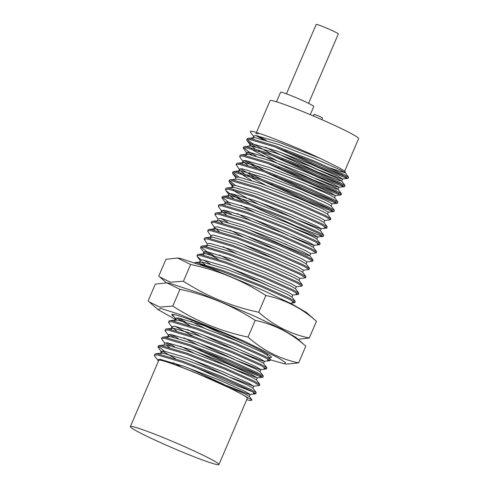 <?xml version="1.0" encoding="UTF-8"?>
<svg xmlns="http://www.w3.org/2000/svg" width="489" height="489" viewBox="0 0 489 489"><rect width="100%" height="100%" fill="white"/><g stroke="black" fill="none" stroke-linecap="round" stroke-linejoin="round"><path stroke-width="0.73" d="M173.888 316.597A54.2 3.344 23.2 0 1 171.828 314.586A54.2 3.344 23.2 0 1 174.451 314.635A54.2 3.344 23.2 0 1 230.405 336.096A54.2 3.344 23.2 0 1 271.456 357.288A54.2 3.344 23.2 0 1 268.828 357.239A54.2 3.344 23.2 0 1 268.748 357.221M181.144 320.772A54.2 3.344 23.2 0 1 180.08 320.209M263.687 290.607L211.694 268.761L180.166 258.339L177.538 258.045L190.624 264.482C217.691 270.185 242.776 280.521 265.869 295.497C284.72 299.457 301.585 308.058 316.456 321.291L306.432 312.459L291.854 304.011L263.687 290.607M270.374 359.812L284.427 363.81L285.564 362.569L278.094 357.746L242.379 340.326L179.506 314.39L160.814 308.412L158.155 309.69L176.816 320.197M190.624 264.482L183.448 281.224L170.3 282.214L159.817 277L158.791 275.998L165.967 259.262L177.538 258.045M284.427 363.81L287.055 364.103L298.626 362.887C279.775 358.926 262.917 350.332 248.039 337.098C220.967 331.395 195.887 321.059 172.794 306.083L159.646 307.074L149.157 301.86L148.136 300.863L155.306 284.121L166.883 282.905L179.964 289.341L172.794 306.083M183.448 281.224C206.541 296.2 231.627 306.536 258.693 312.239L265.869 295.497M316.456 321.291L309.28 338.027L298.211 339.293M258.693 312.239C273.571 325.472 290.435 334.066 309.28 338.027M248.039 337.098L255.215 320.356C274.066 324.317 290.924 332.917 305.802 346.151L298.626 362.887M305.802 346.151L295.778 337.318L281.151 328.846L253.033 315.466L200.997 293.608L169.506 283.198L166.883 282.905M179.964 289.341C207.036 295.044 232.116 305.38 255.215 320.356M346.078 176.816L321.444 167.165L285.038 150.655M255.551 146.712L251.603 144.292L247.055 140.691L246.756 139.762L249.549 139.414L275.142 147.018L313.645 162.036L342.765 175.074L348.027 178.381L345.705 177.874L321.004 168.204L274.989 146.963M250.405 131.327C252.385 129.799 292.098 145.135 320.35 158.436L279.574 142.464L256.248 135.642L253.693 135.991L253.98 136.889L250.606 132.409L250.405 131.327A54.2 3.344 -156.8 0 0 250.325 131.425A54.2 3.344 -156.8 0 0 250.319 131.443M255.967 135.606A54.2 3.344 -156.8 0 0 262.776 139.237L263.424 139.561M342.526 185.105L317.893 175.453L281.487 158.943M271.884 154.212L252.049 143.259L247.318 139.389M246.756 139.762L247.202 138.723L248.07 138.301L249.995 138.381L275.582 145.985L314.085 161.003L343.205 174.035L348.559 177.14L348.162 178.32M247.581 154.218L243.204 148.045L245.998 147.702L271.591 155.306L310.093 170.325L339.213 183.357L344.476 186.67L342.153 186.162L317.447 176.486L271.438 155.251M338.975 193.393L314.341 183.742L277.935 167.232M256.181 156.095L248.498 151.541L243.766 147.678M243.204 148.045L243.65 147.012L244.518 146.59L246.444 146.669L272.031 154.267L310.533 169.292L339.653 182.324L345.008 185.429L344.611 186.602M338.602 194.451L313.895 184.775L267.886 163.54M252 154.995L247.41 152.158M335.423 201.682L310.79 192.024L274.384 175.514M264.781 170.789L246.114 160.569M247.617 165.154L243.326 161.749L239.952 157.269L239.653 156.333L240.099 155.3L240.967 154.879L242.892 154.952L268.479 162.556L306.982 177.574L336.102 190.606L341.499 193.858L340.925 194.958L335.35 195.606L309.311 185.582M331.016 205.912L331.903 203.84L326.964 200.948L300.435 189.182L265.362 175.612L242.043 168.784L239.482 169.139L239.775 170.038L236.101 164.622L238.895 164.273L264.488 171.877L302.991 186.896L332.11 199.934L337.367 203.247L335.051 202.733L310.344 193.063L264.335 171.822M257.312 168.192L243.858 160.441M239.653 156.333L242.446 155.991L268.039 163.589L306.542 178.613L335.662 191.645L341.059 194.891M331.872 209.964L307.239 200.313L270.833 183.803M261.23 179.072L249.078 172.666M236.101 164.622L236.548 163.583L237.409 163.161L239.341 163.24L264.928 170.844L303.431 185.863L332.551 198.895L337.905 202L337.508 203.179M236.755 177.018L232.85 173.839L232.55 172.904L235.343 172.562L260.937 180.166L299.439 195.184L328.559 208.216L333.816 211.529L331.499 211.022L306.792 201.346L260.784 180.111M253.76 176.48L240.307 168.729M239.011 177.146L233.112 172.538M232.55 172.904L232.99 171.871L233.858 171.45L235.79 171.529L261.377 179.127L299.879 194.151L328.999 207.183L334.354 210.288L333.956 211.468M235.453 185.429L229.561 180.826M233.204 185.307L229.298 182.128L228.999 181.193L229.439 180.16L230.307 179.738L232.238 179.811L257.825 187.415L296.328 202.434L325.448 215.472L330.845 218.717L330.264 219.818L324.696 220.466M228.999 181.193L231.792 180.851L257.385 188.448L295.882 203.473L325.008 216.505L330.405 219.75M250.57 203.937L231.902 193.717M243.106 201.34L230.295 194.011L225.747 190.41L225.447 189.481L225.887 188.442L226.755 188.02L228.687 188.1L254.274 195.704L292.777 210.722L321.896 223.754L327.251 226.859L326.713 228.106L324.39 227.599M226.273 203.937L221.896 197.77L224.689 197.422L250.276 205.025L288.779 220.044L317.899 233.076L323.162 236.389L320.839 235.881L296.138 226.211L250.13 204.97M225.447 189.481L228.241 189.133L253.834 196.737L292.33 211.755L321.45 224.793L326.854 228.039M228.351 202.006L222.458 197.397M221.896 197.77L222.336 196.731L223.204 196.309L225.136 196.389L250.723 203.986L289.225 219.011L318.345 232.043L323.7 235.148L323.302 236.328M230.692 204.72L226.101 201.878M231.321 214.103L224.799 210.288M226.303 214.873L222.012 211.468L218.644 206.988L218.345 206.052L218.785 205.019L219.653 204.598L221.584 204.671L247.171 212.275L285.674 227.293L314.794 240.331L320.148 243.436L319.61 244.677L317.288 244.17M227.141 213.002L222.55 210.166M218.345 206.052L221.138 205.71L246.725 213.314L285.228 228.332L314.348 241.364L319.745 244.61M227.77 222.385L221.248 218.577M218.033 219.188L214.793 214.341L215.233 213.302L216.101 212.88L218.027 212.959L243.62 220.563L282.122 235.582L311.242 248.614L316.64 251.866L316.059 252.966L310.484 253.614M214.793 214.341L217.587 213.999L243.174 221.596L281.676 236.621L310.796 249.653L316.194 252.899M214.482 227.471L211.242 222.629L211.682 221.59L212.55 221.169L214.475 221.248L240.068 228.846L278.571 243.87L307.691 256.902L313.088 260.148L312.508 261.248L306.933 261.902M211.242 222.629L214.035 222.281L239.622 229.885L278.125 244.903L307.245 257.935L312.642 261.187M210.466 238.394L210.184 237.501L212.739 237.153L236.065 243.974L271.132 257.544L297.667 269.311L302.599 272.208L303.492 270.136L298.553 267.238L272.018 255.478L236.951 241.902L213.632 235.081L211.071 235.429L211.358 236.328L207.984 231.847L207.684 230.912L208.131 229.879L208.999 229.457L210.924 229.53L236.517 237.134L275.02 252.153L304.14 265.191L309.537 268.437L308.956 269.537L303.382 270.185M207.684 230.912L210.484 230.57L236.071 238.174L274.573 253.192L303.693 266.224L309.091 269.47M207.379 244.048L204.133 239.2L204.579 238.167L205.447 237.74L207.373 237.819L232.966 245.423L271.468 260.441L300.588 273.473L305.986 276.725L305.405 277.825L299.83 278.473L299.048 280.497L302.434 285.008L301.854 286.108L296.279 286.762L295.497 288.779M204.133 239.2L206.933 238.858L232.519 246.456L271.022 261.481L300.142 274.512L305.539 277.758M213.565 255.533L205.875 250.985L201.15 247.116M204.964 253.663L200.881 248.418L200.582 247.489L201.028 246.45L201.896 246.028L203.821 246.108L229.414 253.712L267.917 268.73L297.037 281.762L302.385 284.867M218.241 259.347L204.787 251.597M200.582 247.489L203.381 247.141L228.968 254.745L267.471 269.763L296.591 282.801L301.988 286.047M210.013 263.822L203.491 260.007M201.236 259.885L197.33 256.707L197.03 255.771L197.477 254.738L198.345 254.317L200.27 254.396L225.863 261.994L264.366 277.018L293.486 290.05L298.834 293.156L298.302 294.396L295.979 293.889M197.03 255.771L199.83 255.429L225.417 263.033L263.919 278.052L293.039 291.083L298.437 294.329M194.946 262.587L196.719 262.679L222.312 270.283L260.814 285.301L289.934 298.333L295.283 301.444L294.751 302.685L292.428 302.178M185.148 321.829L178.632 318.015M189.83 325.643L176.376 317.893M176.547 319.953L172.256 314.378M193.748 336.524L175.08 326.304M176.584 330.888L172.293 327.483L168.919 323.003L168.619 322.068L169.066 321.029L169.934 320.607L171.859 320.686L197.446 328.29L235.949 343.309L265.069 356.34L270.423 359.446L269.891 360.693L267.569 360.185M168.619 322.068L171.413 321.725L197.006 329.323L235.509 344.348L264.628 357.38L270.026 360.625M260.839 375.699L236.205 366.047L199.799 349.537M178.045 338.4L171.529 334.592M169.445 336.524L165.368 331.285L165.068 330.356L165.508 329.317L166.376 328.895L168.308 328.975L193.895 336.573L232.397 351.597L261.517 364.629L266.872 367.734L266.334 368.975L264.017 368.468M164.756 343.486L161.517 338.639L164.31 338.296L189.903 345.9L228.406 360.919L257.526 373.951L262.782 377.264L260.466 376.756L235.759 367.08L189.75 345.845M173.864 337.306L169.273 334.464M165.068 330.356L167.861 330.008L193.455 337.612L231.957 352.63L261.077 365.662L266.474 368.914M174.494 346.689L167.978 342.875M161.517 338.639L161.957 337.606L162.825 337.184L164.756 337.257L190.343 344.861L228.846 359.88L257.966 372.918L263.32 376.023L262.923 377.196M170.313 345.589L165.722 342.752M253.736 392.27L229.103 382.618L192.697 366.108M164.42 351.163L158.528 346.554M161.205 351.774L157.965 346.927L158.405 345.894L159.273 345.466L161.205 345.546L186.792 353.15L225.295 368.168L254.414 381.2L259.812 384.452L259.231 385.552L253.663 386.2L230.233 377.294M175.624 358.785L162.171 351.035M157.965 346.927L160.759 346.585L186.352 354.183L224.848 369.207L253.968 382.239L259.372 385.485M200.453 264.543L221.865 271.316L260.368 286.34L289.488 299.372L294.885 302.618M158.485 360.992L154.713 356.145L154.414 355.216L154.854 354.177L155.722 353.755L157.654 353.834L183.241 361.438L221.743 376.457L250.863 389.488L256.218 392.594L255.68 393.834L253.357 393.327M154.414 355.216L157.207 354.867L182.8 362.471L221.297 377.49L250.417 390.528L255.82 393.773M130.374 426.591L158.784 360.301A48.173 2.971 23.2 0 1 161.119 360.344A48.173 2.971 23.2 0 1 210.857 379.421A48.173 2.971 23.2 0 1 247.342 398.254L218.931 464.55A48.173 2.971 23.2 0 1 216.596 464.507A48.173 2.971 23.2 0 1 166.859 445.43A48.173 2.971 23.2 0 1 130.374 426.591A48.173 2.971 23.2 0 1 132.702 426.634A48.173 2.971 23.2 0 1 182.44 445.717A48.173 2.971 23.2 0 1 218.931 464.55M344.678 171.156L358.626 138.607A48.173 2.971 -156.8 0 0 322.141 119.774A48.173 2.971 -156.8 0 0 272.404 100.697A48.173 2.971 -156.8 0 0 270.069 100.648L256.413 132.519M344.152 171.92A48.173 2.971 23.2 0 1 342.086 171.712A48.173 2.971 23.2 0 1 330.411 168.051M266.254 140.398A48.173 2.971 23.2 0 1 258.296 135.979M255.863 133.797A48.173 2.971 23.2 0 1 258.198 133.839M321.786 119.622L322.508 117.941L318.987 116.125L314.189 114.279L313.253 115.93M310.277 114.677L313.791 106.474A18.069 1.112 -156.8 0 0 300.112 99.408A18.069 1.112 -156.8 0 0 281.456 92.256A18.069 1.112 -156.8 0 0 280.582 92.238L276.487 101.798M308.583 103.338L338.327 33.937A12.042 0.74 -156.8 0 0 329.207 29.23A12.042 0.74 -156.8 0 0 316.774 24.462A12.042 0.74 -156.8 0 0 316.187 24.45L286.444 93.845M320.35 158.436L339.005 167.66L343.981 170.637L345.466 172.201L345.222 172.77L332.422 168.949M344.898 172.397L340.729 171.566M157.965 360.472L157.794 359.727L160.355 359.378L183.675 366.206L218.742 379.776L245.276 391.542L250.215 394.434L247.99 394L226.682 385.583M157.825 360.191C155.667 357.508 175.802 364.421 200.099 374.715L235.319 390.528L252.049 400.063L250.252 400.583A54.2 3.344 23.2 0 1 246.743 399.666M224.066 384.464L187.697 367.649M162.342 353.101L161.346 351.444L163.907 351.096L187.226 357.917L222.299 371.487L248.828 383.254L253.663 386.2M227.617 376.175L191.248 359.36M169.475 347.465L165.893 344.812M164.011 345.228L164.897 343.156L167.458 342.807L190.777 349.629L225.851 363.205L252.379 374.965L257.214 377.911L232.66 368.529L194.799 351.078M168.742 335.772L168.448 334.867L171.009 334.519L194.329 341.34L229.402 354.916L255.93 366.677L260.869 369.574L258.65 369.14L237.336 360.723M234.726 359.604L198.351 342.789M172.293 327.483L172.006 326.585L174.561 326.236L197.88 333.058L232.953 346.628L259.482 358.394L264.421 361.292L262.202 360.851L240.888 352.435M238.277 351.316L201.902 334.5M175.844 319.195L175.557 318.296L178.112 317.948L201.431 324.769L222.66 332.74M241.829 343.027L205.453 326.218M204.995 264.598L201.413 261.945M199.812 263.253L199.53 262.361L200.417 260.289L202.972 259.94L226.297 266.762L261.364 280.338L287.899 292.098L292.728 295.044L298.302 294.396M266.688 285.026L230.313 268.21M203.363 254.965L203.082 254.072L203.968 252L206.529 251.652L229.848 258.479L264.916 272.049L291.45 283.816L296.383 286.707M206.914 246.676L206.633 245.79L207.519 243.718L210.081 243.369L233.4 250.191L268.467 263.76L295.001 275.527L299.934 278.424M279.959 261.279L240.973 243.351M219.2 231.45L214.909 228.045L214.622 227.141L217.183 226.792L240.502 233.614L275.57 247.189L302.104 258.95L307.043 261.847L306.151 263.919M280.894 251.878L244.524 235.062M222.752 223.161L219.17 220.515M217.287 220.93L218.173 218.858L220.735 218.51L244.054 225.331L279.121 238.901L305.656 250.668L310.594 253.565L309.702 255.631L307.483 255.197L285.05 246.303L247.183 228.846M287.061 244.708L284.445 243.589M222.012 211.468L221.725 210.57L224.286 210.221L247.605 217.043L282.673 230.612L309.207 242.379L314.146 245.276L311.921 244.836L290.613 236.419M287.997 235.301L251.627 218.491M224.39 204.353L225.276 202.281L227.837 201.933L251.157 208.754L286.224 222.33L312.758 234.09L317.697 236.988L315.472 236.548L294.164 228.137M233.406 198.302L229.824 195.655M225.747 190.41L229.121 194.897L228.828 193.999L231.389 193.644L254.708 200.472L289.775 214.041L316.31 225.808L321.249 228.699L319.024 228.265L297.715 219.848M295.099 218.73L258.73 201.914M233.375 187.366L232.379 185.71L234.94 185.362L258.259 192.183L293.333 205.753L319.861 217.519L324.8 220.417L323.914 222.489M235.044 179.494L235.93 177.421L238.491 177.073L261.811 183.895L296.884 197.47L323.412 209.231L328.351 212.128L327.465 214.2M265.833 185.343L247.764 175.716M244.06 173.442L240.478 170.795M243.326 161.749L243.039 160.85L245.594 160.502L268.913 167.324L303.987 180.893L330.515 192.66L335.35 195.606M246.878 153.46L246.59 152.562L249.145 152.213L272.465 159.035L307.538 172.611L334.073 184.371L339.005 187.269L336.787 186.829L315.472 178.412M276.487 160.484L258.418 150.857M254.72 148.583L250.429 145.178L250.142 144.273L252.697 143.925L276.022 150.753L311.09 164.322L337.624 176.089L342.557 178.98L341.67 181.052L339.452 180.618L317.013 171.718L282.831 156.077L265.692 147.262M348.027 178.381L342.453 179.035L340.338 178.546L317.905 169.646L280.038 152.195M200.099 374.715L217.856 381.848L244.39 393.608L249.292 396.396L252.049 400.063M182.544 367.575L173.351 362.716M161.346 351.444L160.459 353.516L163.02 353.168L186.34 359.99L221.407 373.559L247.941 385.326L252.844 388.113L256.218 392.594M159.273 345.466L166.572 344.879L189.891 351.701L224.958 365.271L251.493 377.037L256.395 379.825L259.769 384.305M193.913 353.15L180.453 346.145M167.843 337.832L167.562 336.939L170.123 336.591L193.442 343.412L228.51 356.988L255.044 368.749L259.983 371.646L260.869 369.574M197.464 344.861L184.005 337.856M171.394 329.543L171.113 328.657L172.006 326.585M166.376 328.895L173.674 328.302L196.994 335.13L232.061 348.7L258.595 360.466L263.534 363.358L264.421 361.292M201.016 336.573L187.556 329.574M174.946 321.261L174.665 320.368L177.226 320.02L200.545 326.841L235.612 340.411L262.147 352.178L267.049 354.965L270.423 359.446M204.567 328.284L191.107 321.285M199.53 262.361L202.085 262.012L225.411 268.834L260.478 282.41L287.012 294.17L291.945 297.067L292.832 294.995M198.345 254.317L205.637 253.724L228.962 260.545L264.029 274.121L290.564 285.882L295.46 288.669L298.834 293.156M232.978 261.994L219.524 254.989M201.896 246.028L209.188 245.441L232.513 252.263L267.581 265.833L294.115 277.599L299.011 280.386M236.529 253.705L223.076 246.707M214.017 230.105L213.736 229.213L216.291 228.864L239.616 235.686L274.684 249.262L301.218 261.022L306.12 263.809L309.494 268.296M243.632 237.134L230.178 230.13M212.55 221.169L219.842 220.576L243.167 227.403L278.235 240.973L304.769 252.74L309.702 255.631M216.101 212.88L223.394 212.293L246.719 219.115L281.786 232.685L308.321 244.451L313.253 247.348L314.146 245.276M250.735 220.557L237.281 213.559M219.653 204.598L226.951 204.005L250.27 210.826L285.338 224.402L311.872 236.163L316.805 239.06L317.697 236.988M254.286 212.275L240.832 205.27M228.222 196.957L227.941 196.071L230.502 195.716L253.822 202.544L288.889 216.114L315.423 227.88L320.362 230.771L321.249 228.699M257.844 203.986L235.881 191.963L233.394 190.203M232.379 185.71L231.493 187.782L234.054 187.434L257.373 194.255L292.44 207.825L318.975 219.592L323.877 222.379L327.251 226.859M230.307 179.738L237.605 179.145L260.924 185.967L295.992 199.543L322.526 211.303L327.428 214.09L330.802 218.577M251.487 180.41L240.496 173.632M238.876 172.097L238.595 171.205L241.156 170.857L264.476 177.684L299.543 191.254L326.077 203.021L330.98 205.802L334.354 210.288M242.428 163.815L242.147 162.923L243.039 160.85M237.409 163.161L244.708 162.574L268.027 169.396L303.094 182.965L329.629 194.732L334.568 197.629L335.454 195.557M245.979 155.526L245.698 154.634L248.259 154.286L271.578 161.107L306.646 174.683L333.18 186.443L338.082 189.231L341.456 193.717M339.005 187.269L338.119 189.341L335.894 188.901L313.461 180.007L279.28 164.365L253.638 150.526L251.15 148.772M244.518 146.59L251.811 145.997L275.13 152.819L310.203 166.394L336.732 178.155L341.67 181.052M253.082 138.949L252.801 138.063L253.693 135.991M248.07 138.301L255.362 137.715L278.681 144.536L313.755 158.106L340.283 169.872L345.222 172.77M149.163 301.86L158.155 309.69M159.817 277L166.468 282.862M250.111 394.489L255.68 393.834M257.214 377.911L262.782 377.264M260.765 369.629L266.334 368.975M264.317 361.34L269.891 360.693M290.27 303.204L294.751 302.685M200.276 260.619L197.33 256.707M314.036 245.325L319.61 244.677M317.593 237.037L323.162 236.389M321.145 228.754L326.713 228.106M232.672 186.609L229.298 182.128M235.79 177.751L232.85 173.839M328.247 212.177L333.816 211.529M331.799 203.895L337.367 203.247M338.901 187.318L344.476 186.67M250.429 145.178L247.055 140.691M250.215 394.434L249.329 396.506M253.767 386.151L252.88 388.223M257.318 377.863L256.432 379.935M168.448 334.867L167.562 336.939M175.557 318.296L174.665 320.368M267.507 354.085L267.104 355.032M211.071 235.429L210.184 237.501M214.622 227.141L213.736 229.213M221.725 210.57L220.839 212.642M228.828 193.999L227.941 196.071M239.482 169.139L238.595 171.205M246.59 152.562L245.698 154.634M250.142 144.273L249.249 146.345M161.297 353.107L155.722 353.755M168.399 336.536L162.825 337.184M259.946 371.536L263.32 376.023M263.498 363.254L266.872 367.734M175.502 319.959L169.934 320.607M200.362 261.951L194.793 262.605M291.909 296.957L295.283 301.444M211.022 237.092L205.447 237.74M302.569 272.098L305.937 276.578M214.573 228.809L208.999 229.457M309.671 255.527L313.046 260.007M313.223 247.238L316.597 251.719M316.774 238.95L320.148 243.436M228.779 195.661L223.204 196.309M320.326 230.661L323.7 235.148M232.33 187.373L226.755 188.02M239.433 170.802L233.858 171.45M334.531 197.519L337.905 202M246.535 154.224L240.967 154.879M341.634 180.942L345.008 185.429M345.185 172.66L348.559 177.14"/></g></svg>
